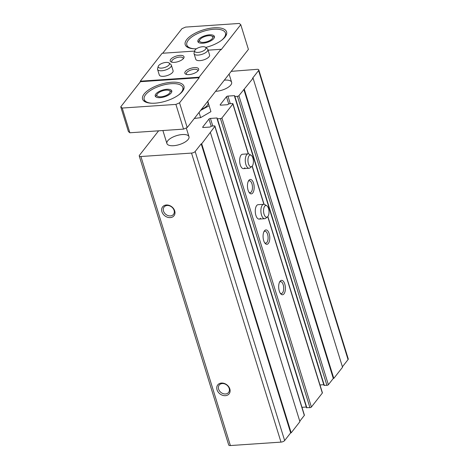 <?xml version="1.0" encoding="UTF-8"?>
<svg xmlns="http://www.w3.org/2000/svg" width="469" height="469" viewBox="0 0 469 469"><rect width="100%" height="100%" fill="white"/><g stroke="black" fill="none" stroke-linecap="round" stroke-linejoin="round"><path stroke-width="0.7" d="M230.267 103.667L227.928 96.092L234.57 95.641L234.887 96.479L237.443 96.309A1.155 0.469 -17.2 0 0 238.903 95.676L253.078 78.194L252.562 78.229L258.577 70.555A2.89 1.173 -17.2 0 0 258.777 69.875A2.89 1.173 -17.2 0 0 257.112 69.33L231.211 71.352M342.411 366.787L348.051 359.588A2.89 1.173 -17.2 0 0 348.25 358.908L258.777 69.875M225.384 395.678A7.217 5.698 38.1 0 1 216.918 386.591A7.217 5.698 38.1 0 1 227.993 385.84A7.217 5.698 38.1 0 1 225.384 395.678M170.265 217.61A7.217 5.698 38.1 0 1 161.799 208.529A7.217 5.698 38.1 0 1 172.873 207.779A7.217 5.698 38.1 0 1 170.265 217.61M158.616 130.816L139.445 155.292A2.89 1.173 -17.2 0 0 139.246 155.972A2.89 1.173 -17.2 0 0 140.911 156.517L191.528 153.082A2.89 1.173 -17.2 0 0 195.174 151.51L201.189 143.836L201.699 143.801L214.855 126.384A1.155 0.469 -17.2 0 0 214.931 126.114A1.155 0.469 -17.2 0 0 214.269 125.897L211.712 126.073L209.977 127.046L203.329 127.498A1.155 0.469 -17.2 0 1 202.667 127.281A1.155 0.469 -17.2 0 1 202.743 127.011L208.975 119.056A1.155 0.469 -17.2 0 1 210.434 118.428L217.083 117.977L217.393 118.815L220.459 118.604A1.155 0.469 -17.2 0 0 221.919 117.977L232.853 104.018A1.155 0.469 -17.2 0 0 232.935 103.749A1.155 0.469 -17.2 0 0 232.266 103.532L229.2 103.737L227.465 104.716L220.823 105.167A1.155 0.469 -17.2 0 1 220.154 104.95A1.155 0.469 -17.2 0 1 220.237 104.675L226.468 96.72A1.155 0.469 -17.2 0 1 227.928 96.092M139.246 155.972L228.714 445.011A2.89 1.173 -17.2 0 0 230.385 445.55L280.995 442.115A2.89 1.173 -17.2 0 0 284.648 440.549L290.657 432.869L201.189 143.836M290.657 432.869L291.173 432.834L201.699 143.801M291.173 432.834L299.914 421.666L210.446 132.633M299.779 421.226L304.322 415.423A1.155 0.469 -17.2 0 0 304.404 415.153L214.931 126.114M301.983 407.321L306.31 407.028M306.574 407.602L309.933 407.643A1.155 0.469 -17.2 0 0 311.393 407.016L322.326 393.057A1.155 0.469 -17.2 0 0 322.408 392.782L267.852 216.537M283.991 293.852A7.217 3.33 86.1 0 0 284.701 283.833A7.217 3.33 86.1 0 0 279.893 281.511A7.217 3.33 86.1 0 0 280.726 293.817A7.217 3.33 86.1 0 0 283.991 293.852M268.374 243.411A7.217 3.33 86.1 0 0 269.083 233.386A7.217 3.33 86.1 0 0 264.282 231.07A7.217 3.33 86.1 0 0 265.114 243.376A7.217 3.33 86.1 0 0 268.374 243.411M252.762 192.964A7.217 3.33 86.1 0 0 253.471 182.945A7.217 3.33 86.1 0 0 248.664 180.624A7.217 3.33 86.1 0 0 249.502 192.935A7.217 3.33 86.1 0 0 252.762 192.964M267.477 216.907A5.886 2.714 -93.9 0 1 263.93 213.764A5.886 2.714 -93.9 0 1 264.692 206.225A5.886 2.714 -93.9 0 1 266.72 205.703A5.886 2.714 -93.9 0 1 268.995 211.179A5.886 2.714 -93.9 0 1 267.477 216.907L265.706 218.302A7.217 3.33 -93.9 0 1 264.727 218.706A7.217 3.33 -93.9 0 1 261.127 213.413A7.217 3.33 -93.9 0 1 262.288 205.193A7.217 3.33 -93.9 0 1 263.754 204.296L258.126 204.677A7.217 3.33 86.1 0 0 255.294 212.111A7.217 3.33 86.1 0 0 259.105 219.087A7.217 3.33 86.1 0 0 260.571 218.191M251.865 166.466A5.886 2.714 -93.9 0 1 248.318 163.318A5.886 2.714 -93.9 0 1 249.08 155.778A5.886 2.714 -93.9 0 1 251.103 155.262A5.886 2.714 -93.9 0 1 253.377 160.738A5.886 2.714 -93.9 0 1 251.865 166.466L250.088 167.861A7.217 3.33 -93.9 0 1 249.115 168.26A7.217 3.33 -93.9 0 1 245.51 162.972A7.217 3.33 -93.9 0 1 246.676 154.752A7.217 3.33 -93.9 0 1 248.136 153.855L242.514 154.237A7.217 3.33 86.1 0 0 239.682 161.664A7.217 3.33 86.1 0 0 243.493 168.641A7.217 3.33 86.1 0 0 244.953 167.744M319.981 384.955L323.803 384.691M324.061 385.272L326.911 385.342A1.155 0.469 -17.2 0 0 328.37 384.715L333.289 378.436L243.821 89.397M333.289 378.436L333.805 378.401L244.331 89.362M333.805 378.401L342.546 367.233L253.078 78.194M224.317 80.158A11.549 4.678 162.8 0 1 231.616 82.268A11.549 4.678 162.8 0 1 227.277 87.867A11.549 4.678 162.8 0 1 216.209 91.267A11.549 4.678 162.8 0 1 215.588 91.303M173.577 145.707A11.549 4.678 162.8 0 1 166.917 143.537A11.549 4.678 162.8 0 1 176.567 135.652A11.549 4.678 162.8 0 1 188.984 136.708A11.549 4.678 162.8 0 1 184.645 142.3A11.549 4.678 162.8 0 1 173.577 145.707M170.399 215.916A5.968 4.713 38.1 0 1 164.408 212.879A5.968 4.713 38.1 0 1 164.086 207.022A5.968 4.713 38.1 0 1 171.689 206.993A5.968 4.713 38.1 0 1 173.483 214.386A5.968 4.713 38.1 0 1 170.399 215.916M225.519 393.978A5.968 4.713 38.1 0 1 219.527 390.941A5.968 4.713 38.1 0 1 219.205 385.084A5.968 4.713 38.1 0 1 226.808 385.055A5.968 4.713 38.1 0 1 228.602 392.447A5.968 4.713 38.1 0 1 225.519 393.978M249.051 192.331A5.968 2.755 86.1 0 0 250.106 192.695A5.968 2.755 86.1 0 0 251.314 191.95A5.968 2.755 86.1 0 0 252.275 185.155A5.968 2.755 86.1 0 0 249.297 180.782A5.968 2.755 86.1 0 0 248.306 181.28M264.668 242.772A5.968 2.755 86.1 0 0 265.724 243.135A5.968 2.755 86.1 0 0 266.931 242.391A5.968 2.755 86.1 0 0 267.893 235.602A5.968 2.755 86.1 0 0 264.915 231.223A5.968 2.755 86.1 0 0 263.918 231.721M280.28 293.219A5.968 2.755 86.1 0 0 281.336 293.576A5.968 2.755 86.1 0 0 282.543 292.838A5.968 2.755 86.1 0 0 283.505 286.043A5.968 2.755 86.1 0 0 280.526 281.664A5.968 2.755 86.1 0 0 279.53 282.168M151.774 103.239A20.214 8.19 162.8 0 1 144.2 99.44A20.214 8.19 162.8 0 1 161.084 85.639A20.214 8.19 162.8 0 1 182.816 87.486A20.214 8.19 162.8 0 1 178.712 94.902M160.228 97.652A8.665 3.512 162.8 0 1 155.233 96.028A8.665 3.512 162.8 0 1 162.467 90.112A8.665 3.512 162.8 0 1 171.783 90.904A8.665 3.512 162.8 0 1 168.529 95.096A8.665 3.512 162.8 0 1 160.228 97.652M194.406 48.805A20.214 8.19 162.8 0 1 186.826 45.006A20.214 8.19 162.8 0 1 203.716 31.206A20.214 8.19 162.8 0 1 225.448 33.053A20.214 8.19 162.8 0 1 221.345 40.463M202.86 43.212A8.665 3.512 162.8 0 1 197.865 41.589A8.665 3.512 162.8 0 1 205.1 35.673A8.665 3.512 162.8 0 1 214.415 36.465A8.665 3.512 162.8 0 1 211.161 40.662A8.665 3.512 162.8 0 1 202.86 43.212M162.714 53.243L181.966 28.662L185.613 27.091L239.296 23.45L240.761 24.675L221.087 49.796L220.928 49.292L208.078 50.165M129.866 132.768L183.549 129.122L175.898 104.405L122.216 108.052L129.866 132.768L128.4 131.543L120.75 106.826L140.424 81.7L140.272 81.196L199.067 77.209L220.928 49.292M194.606 51.08L162.133 53.278L140.272 81.196M183.549 129.122L187.195 127.556L248.412 49.392L240.761 24.675M199.067 77.209L199.219 77.713L179.545 102.84L175.898 104.405M187.195 127.556L179.545 102.84M189.019 74.589A7.217 2.925 162.8 0 1 185.953 74.249A7.217 2.925 162.8 0 1 190.883 68.304A7.217 2.925 162.8 0 1 198.317 70.42A7.217 2.925 162.8 0 1 189.019 74.589M169.098 62.998L170.915 64.505A7.217 2.925 162.8 0 1 171.367 65.15L173.084 70.696A7.217 2.925 162.8 0 1 170.37 74.19A7.217 2.925 162.8 0 1 163.452 76.318A7.217 2.925 162.8 0 1 159.29 74.964L157.572 69.418A7.217 2.925 162.8 0 1 157.578 68.632L158.229 66.364A5.886 2.386 162.8 0 1 158.633 65.619A5.886 2.386 162.8 0 1 163.904 62.776A5.886 2.386 162.8 0 1 169.098 62.998A5.886 2.386 162.8 0 1 164.549 67.542A5.886 2.386 162.8 0 1 158.229 66.364M205.592 47.305L207.409 48.811A7.217 2.925 162.8 0 1 207.861 49.456L209.579 55.002A7.217 2.925 162.8 0 1 206.864 58.502A7.217 2.925 162.8 0 1 199.946 60.63A7.217 2.925 162.8 0 1 195.784 59.276L194.066 53.724A7.217 2.925 162.8 0 1 194.072 52.938L194.723 50.67A5.886 2.386 162.8 0 1 195.127 49.925A5.886 2.386 162.8 0 1 200.398 47.082A5.886 2.386 162.8 0 1 205.592 47.305A5.886 2.386 162.8 0 1 201.043 51.848A5.886 2.386 162.8 0 1 194.723 50.67M174.386 62.365A7.217 2.925 162.8 0 1 171.32 62.025A7.217 2.925 162.8 0 1 176.25 56.081A7.217 2.925 162.8 0 1 183.684 58.197A7.217 2.925 162.8 0 1 174.386 62.365M122.216 108.052L120.75 106.826M155.075 103.174A21.656 8.776 162.8 0 1 142.582 99.111A21.656 8.776 162.8 0 1 160.679 84.326A21.656 8.776 162.8 0 1 183.965 86.302A21.656 8.776 162.8 0 1 175.822 96.79A21.656 8.776 162.8 0 1 155.075 103.174M140.424 81.7L199.219 77.713M196.388 48.805A21.656 8.776 162.8 0 1 185.214 44.678A21.656 8.776 162.8 0 1 203.312 29.887A21.656 8.776 162.8 0 1 226.597 31.869A21.656 8.776 162.8 0 1 205.739 47.428M172.117 62.26A5.968 2.421 162.8 0 1 171.754 61.732A5.968 2.421 162.8 0 1 176.743 57.658A5.968 2.421 162.8 0 1 183.156 58.197A5.968 2.421 162.8 0 1 183.15 58.842M186.75 74.483A5.968 2.421 162.8 0 1 186.386 73.955A5.968 2.421 162.8 0 1 191.375 69.881A5.968 2.421 162.8 0 1 197.789 70.426A5.968 2.421 162.8 0 1 197.783 71.065M198.328 42.292A8.665 3.512 162.8 0 1 198.739 41.383L199.87 39.672A6.894 2.791 162.8 0 1 205.316 36.359A6.894 2.791 162.8 0 1 211.677 36.019A6.894 2.791 162.8 0 1 211.232 39.589A6.894 2.791 162.8 0 1 203.528 42.357A6.894 2.791 162.8 0 1 199.87 39.672M211.677 36.019L213.577 36.793A8.665 3.512 162.8 0 1 214.433 37.309M155.696 96.731A8.665 3.512 162.8 0 1 156.107 95.823L157.238 94.111A6.894 2.791 162.8 0 1 162.684 90.798A6.894 2.791 162.8 0 1 169.045 90.458A6.894 2.791 162.8 0 1 168.6 94.023A6.894 2.791 162.8 0 1 160.902 96.796A6.894 2.791 162.8 0 1 157.238 94.111M169.045 90.458L170.945 91.232A8.665 3.512 162.8 0 1 171.801 91.748M171.367 65.15A7.217 2.925 162.8 0 1 165.334 70.074A7.217 2.925 162.8 0 1 157.572 69.418M207.861 49.456A7.217 2.925 162.8 0 1 201.828 54.386A7.217 2.925 162.8 0 1 194.066 53.724M207.79 101.257L210.933 111.651L200.656 117.637L194.295 118.487M200.656 117.637L199.044 112.425M210.933 111.651L207.779 101.269M200.638 110.391L209.11 105.748M201.371 109.453A11.408 4.62 -17.2 0 0 207.257 105.414A11.408 4.62 -17.2 0 0 207.404 101.755M248.136 153.855A7.217 3.33 -93.9 0 1 249.156 154.119L251.103 155.262M263.754 204.296A7.217 3.33 -93.9 0 1 264.774 204.56L266.72 205.703M348.051 359.588L258.577 70.555M230.385 445.55L140.911 156.517M280.995 442.115L191.528 153.082M284.648 440.549L195.174 151.51M304.322 415.423L214.855 126.384M202.884 127.462L202.743 127.011M211.197 126.22L208.975 119.056M212.779 125.997L210.434 118.428M217.217 118.417L217.083 117.977M306.867 407.848L217.393 118.815M309.933 407.643L220.459 118.604M311.393 407.016L221.919 117.977M322.326 393.057L267.729 216.678M263.895 204.296L252.111 166.237M248.277 153.855L232.853 104.018M220.377 105.126L220.237 104.675M228.684 103.889L226.468 96.72M234.711 96.086L234.57 95.641M324.355 385.518L234.887 96.479M326.911 385.342L237.443 96.309M328.37 384.715L238.903 95.676M306.533 407.743L217.059 118.704M264.065 204.308L252.234 166.096M248.447 153.867L232.935 103.749M324.02 385.407L234.553 96.374M229.083 74.073L231.616 82.268M186.826 45.006L187.524 47.258M225.448 33.053L226.146 35.304M144.2 99.44L144.898 101.697M182.816 87.486L183.514 89.737M162.89 130.529L166.917 143.537M186.275 127.949L188.984 136.708M249.115 168.26L243.493 168.641M264.727 218.706L259.105 219.087"/></g></svg>
